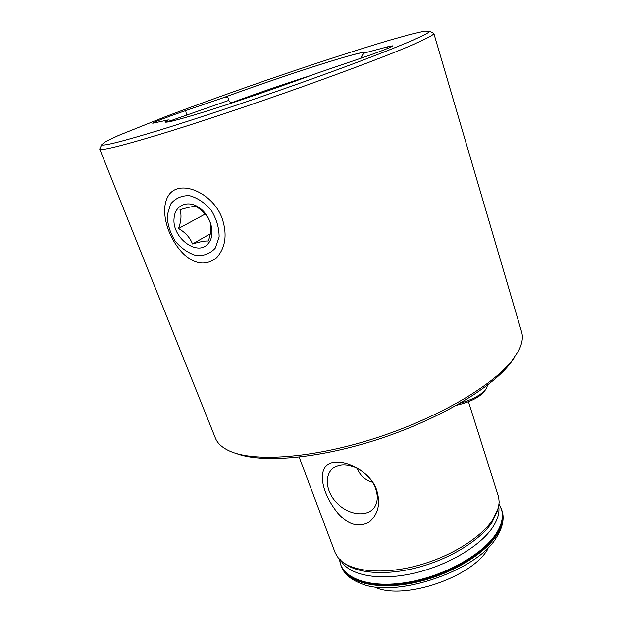 <?xml version="1.0" encoding="UTF-8"?>
<svg xmlns="http://www.w3.org/2000/svg" width="622" height="622" viewBox="0 0 622 622"><rect width="100%" height="100%" fill="white"/><g stroke="black" fill="none" stroke-linecap="round" stroke-linejoin="round"><path stroke-width="0.93" d="M310.876 75.472C284.557 83.884 257.881 93.051 230.848 102.972L228.554 100.469C228.826 97.211 226.82 96.387 222.544 97.981L185.683 110.599C172.442 115.078 151.83 122.791 152.693 123.242L167.652 120.038C168.383 119.758 169.962 120.1 172.387 121.057M387.047 48.703L387.817 46.751L365.853 52.613C363.893 52.831 362.222 54.635 360.814 58.04M387.817 46.751L392.894 45.803C394.169 46.183 376.979 52.8 360.604 58.336L316.357 73.45C281.634 86.365 234.478 102.521 203.176 112.232C171.439 121.92 159.512 124.54 167.388 120.085M159.038 130.301C206.761 115.661 281.774 90.174 339.379 68.941C397.124 47.661 429.911 33.604 429.623 31.193L424.647 31.1L410.652 34.303L389.341 40.274C355.745 50.242 309.896 65.224 263.324 81.311C227.8 93.658 195.075 105.483 165.157 116.78L118.468 135.479L105.491 141.622L101.643 144.763C102.894 146.38 122.029 141.559 159.038 130.301M433.822 33.347L521.609 331.985C523.234 337.396 522.2 343.702 518.515 350.886L511.401 361.398C490.649 387.172 434.677 419.516 372.733 439.008C310.775 458.546 253.488 462.115 229.487 450.973C222.147 447.607 217.436 443.292 215.367 438.036L99.714 149.125C100.888 150.983 120.341 146.232 158.089 134.881C234.797 111.859 376.512 61.321 416.025 43.237C428.06 37.888 433.993 34.614 433.829 33.432L432.865 32.912M100.158 148.122L99.675 149.055M184.182 254.553C195.697 264.692 206.527 265.726 216.674 257.671C225.537 247.618 227.388 234.618 222.233 218.672C213.882 194.118 181.912 179.012 169.643 193.916C158.4 208.191 167.505 238.623 184.182 254.553M468.475 401.742L498.681 497.281L499.171 502.234L498.447 507.544L492.881 519.634C481.063 537.556 451.012 556.41 418.536 565.344C386.044 574.308 355.465 572.294 342.131 561.674L338.282 557.95L335.274 553.012L299.174 457.1M338.119 513.515C324.085 496.488 316.816 473.404 327.405 464.782C340.078 455.662 370.805 470.621 376.73 490.299C380.726 503.486 378.262 514.067 369.336 522.029C358.738 527.744 348.328 524.898 338.119 513.515M514.938 356.74L509.294 364.655C489.211 389.59 436.131 420.604 376.738 439.738C317.337 458.912 261.162 463.289 235.917 453.352M487.718 549.265C471.764 577.107 405.731 599.88 376.162 587.751M375.68 488.915C370.557 473.171 349.937 460.91 337.435 465.894C323.883 470.426 324.078 490.439 337.256 503.377C350.132 516.61 370.868 517.504 375.976 504.434C377.764 499.863 377.663 494.692 375.68 488.915M357.199 468.304C359.982 475.472 365.052 480.114 372.399 482.229M228.554 100.469L171.128 120.544M167.217 215.329L170.615 204.078C175.318 198.301 181.593 195.495 189.438 195.666C197.563 197.874 204.863 202.788 211.325 210.407C216.542 219.068 219.138 227.924 219.123 236.99L215.282 248.116C210.322 253.574 203.985 256.07 196.28 255.603C188.404 253.247 181.375 248.419 175.179 241.103C170.101 232.822 167.45 224.231 167.217 215.329M174.082 218.19C174.844 205.089 188.124 199.452 199.608 207.903C211.2 216.075 215.741 234.743 208.448 243.233C198.107 257.329 171.734 237.907 174.082 218.19M210.065 222.178C211.612 227.302 211.013 233.584 208.269 241.017C205.159 240.768 199.903 241.756 192.517 243.98C190.075 237.651 185.41 232.496 178.537 228.507C181.22 221.152 181.702 214.893 179.983 209.746C187.346 207.491 192.602 206.364 195.759 206.364C202.663 210.407 207.429 215.678 210.065 222.178M210.353 233.771L192.517 243.98M205.19 214.046L178.537 228.507M460.194 403.212C473.902 399.153 482.75 394.021 486.746 387.817L487.516 385.08M485.79 389.31L485.331 390.025C480.752 396.696 471.181 401.781 456.602 405.264M365.853 52.613C368.395 48.275 283.274 75.581 222.381 98.035M496.589 537.268C477.805 570.475 396.797 598.418 361.724 583.801C348.491 578.958 343.142 571.758 341.299 566.347C346.967 582.215 375.789 590.185 411.725 583.195C447.63 576.306 483.932 555.283 496.877 534.873C502.537 525.885 504.24 517.831 501.993 510.701C503.898 516.097 504.139 525.054 496.737 537.05L496.589 537.268M501.993 510.701L501.752 509.939C503.991 517.053 502.281 525.1 496.62 534.08C483.667 554.474 447.35 575.49 411.445 582.394C375.494 589.384 346.672 581.446 341.019 565.592L341.299 566.347M499.365 504.745L499.816 505.507C504.185 513.352 503.027 522.643 496.325 533.388C482.859 554.63 443.921 576.4 406.842 582.425C369.709 588.575 342.154 578.382 339.799 560.92L339.682 560.041M498.72 506.316C499.707 512.582 497.756 519.487 492.881 527.028C480.153 546.691 445.033 567.039 410.069 574.075C375.066 581.189 346.555 574.129 340.312 559.162M497.592 510.429L492.15 522.223C480.565 539.818 451.214 558.268 419.469 567.015C387.716 575.778 357.759 573.826 344.588 563.408M185.683 110.599L186.514 114.845M169.293 121.741L166.183 121.204L167.652 120.038M222.544 97.981C255.129 86.046 294.509 72.58 324.132 63.288C341.214 57.947 353.428 54.479 360.768 52.886L364.329 52.59L360.729 58.289M341.019 565.592L339.604 559.411M501.752 509.939L499.038 504.201M101.643 144.763L99.714 149.125M429.623 31.193L433.829 33.432M376.605 502.568L375.976 504.434"/></g></svg>

